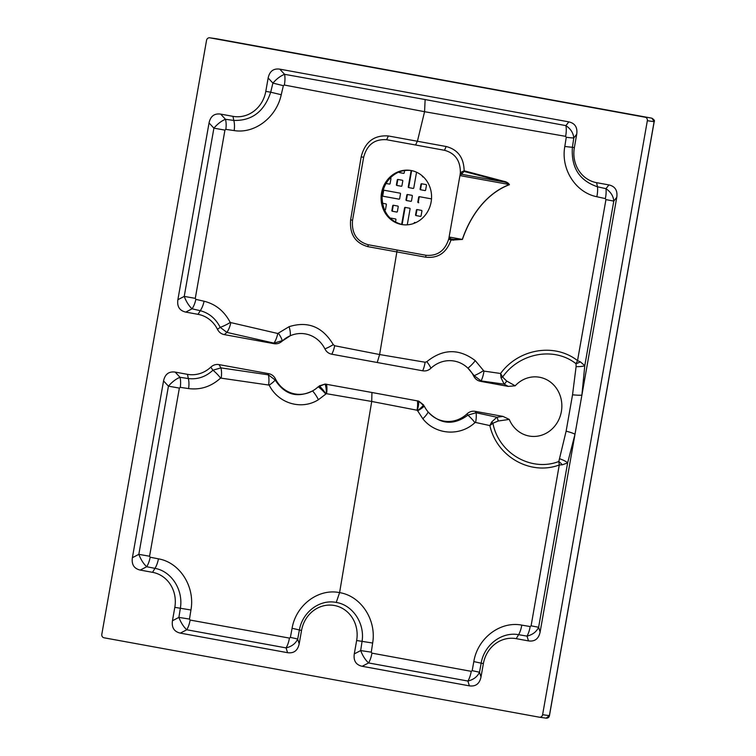<?xml version="1.0" encoding="UTF-8"?>
<svg xmlns="http://www.w3.org/2000/svg" width="756" height="756" viewBox="0 0 756 756"><rect width="100%" height="100%" fill="white"/><g stroke="black" fill="none" stroke-linecap="round" stroke-linejoin="round"><path stroke-width="1.13" d="M419.675 196.74A0.605 0.558 -81.8 0 0 419.155 197.24L418.682 197.174L417.841 201.975L418.314 202.041A0.605 0.558 -81.8 0 0 418.758 202.75L418.285 202.674A0.605 0.558 98.2 0 1 417.841 201.975M418.682 197.174A0.605 0.558 98.2 0 1 419.344 196.673L431.496 198.894M418.758 202.75L418.285 202.674M382.744 196.191A0.605 0.558 98.2 0 1 382.3 195.492L382.772 195.558A0.605 0.558 -81.8 0 0 383.216 196.267L399.036 199.168A0.605 0.558 98.2 0 1 398.998 199.159M382.3 195.492L383.141 190.692A0.605 0.558 98.2 0 1 383.802 190.191L400.056 193.158A0.605 0.558 98.2 0 1 400.5 193.857L399.65 198.658A0.605 0.558 98.2 0 1 399.017 199.159M423.483 176.999L422.831 176.876A0.605 0.558 98.2 0 1 422.387 176.176L422.415 176.016M390.493 218.493A0.605 0.558 98.2 0 1 391.098 218.153L395.511 218.956A0.605 0.558 98.2 0 1 395.955 219.656L395.511 222.151M420.412 216.377L416.008 215.573A0.605 0.558 98.2 0 1 415.564 214.874L416.405 210.073A0.605 0.558 98.2 0 1 417.066 209.573L421.47 210.385A0.605 0.558 98.2 0 1 421.914 211.085L421.073 215.885A0.605 0.558 98.2 0 1 420.412 216.377L420.459 216.386M396.739 212.058A0.605 0.558 98.2 0 1 396.72 212.058L396.758 212.067A0.605 0.558 98.2 0 0 397.382 211.557L398.223 206.757A0.605 0.558 98.2 0 0 397.779 206.057L393.375 205.254A0.605 0.558 98.2 0 1 393.375 205.254A0.605 0.558 98.2 0 0 392.714 205.755L391.873 210.555L392.345 210.622A0.605 0.558 -81.8 0 0 392.789 211.321L396.862 212.067M392.789 211.321L396.72 212.058M392.317 211.255A0.605 0.558 98.2 0 1 391.873 210.555M396.418 184.757L397.269 179.956A0.605 0.558 98.2 0 1 397.921 179.456L402.334 180.259A0.605 0.558 98.2 0 1 402.778 180.958L401.927 185.759A0.605 0.558 98.2 0 1 401.275 186.259L396.862 185.456A0.605 0.558 98.2 0 1 396.418 184.757L396.891 184.823L397.741 180.022L397.269 179.956M382.508 203.269L385.938 203.903A0.605 0.558 98.2 0 1 386.382 204.602L385.532 209.403A0.605 0.558 98.2 0 1 384.899 209.903L384.454 209.818M386.051 183.481L389.425 184.095A0.605 0.558 98.2 0 1 389.425 184.095A0.605 0.558 98.2 0 0 390.087 183.604L390.928 178.803A0.605 0.558 98.2 0 0 390.483 178.095L390.153 178.038M415.129 222.538A0.605 0.558 -81.8 0 0 414.609 223.048L414.071 223.36M414.137 222.973A0.605 0.558 98.2 0 1 414.789 222.472L415.753 222.651M421.952 183.84A0.605 0.558 -81.8 0 0 421.432 184.341L420.96 184.275L420.109 189.076L420.591 189.142A0.605 0.558 -81.8 0 0 421.035 189.841L425.099 190.588M420.96 184.275A0.605 0.558 98.2 0 1 421.612 183.774L426.025 184.577A0.605 0.558 98.2 0 1 426.469 185.286L425.619 190.077A0.605 0.558 98.2 0 1 424.966 190.578L425.004 190.588M421.035 189.841L424.966 190.578M420.553 189.775A0.605 0.558 98.2 0 1 420.109 189.076M399.168 171.962A0.605 0.558 -81.8 0 0 399.612 172.623L403.543 173.36A0.605 0.558 98.2 0 1 403.543 173.36A0.605 0.558 98.2 0 0 404.205 172.859L404.621 170.506M407.267 224.834L410.073 208.921A0.605 0.558 98.2 0 0 409.629 208.221L405.216 207.418A0.605 0.558 98.2 0 1 405.216 207.418A0.605 0.558 98.2 0 0 404.564 207.919L401.644 224.466M410.848 201.323L406.435 200.52A0.605 0.558 98.2 0 1 405.991 199.82L406.841 195.02A0.605 0.558 98.2 0 1 407.493 194.519L411.897 195.322A0.605 0.558 98.2 0 1 412.351 196.021L411.5 200.822A0.605 0.558 98.2 0 1 410.848 201.323L410.886 201.323M402.91 224.712A27.414 25.203 98.2 0 1 402.523 224.645C389.633 221.243 382.82 212.294 382.092 197.807C382.243 191.684 384.048 186.156 387.497 181.232C393.725 173.067 401.625 169.495 411.179 170.506L408.268 186.912L408.741 186.987A0.605 0.558 -81.8 0 0 409.185 187.686L413.258 188.424M413.135 188.424A0.605 0.558 98.2 0 1 413.116 188.424L413.154 188.424A0.605 0.558 98.2 0 0 413.778 187.923L416.547 172.226M409.185 187.686L413.116 188.424M408.712 187.62A0.605 0.558 98.2 0 1 408.268 186.912M419.155 197.24L418.314 202.041M384.142 190.257A0.605 0.558 -81.8 0 0 383.623 190.758L383.141 190.692M382.772 195.558L383.623 190.758M383.216 196.267L399.13 199.168M422.85 176.403A0.605 0.558 -81.8 0 0 423.303 176.942L422.831 176.876M391.438 218.219A0.605 0.558 -81.8 0 0 390.918 218.72L390.71 218.692M417.406 209.639A0.605 0.558 -81.8 0 0 416.887 210.14L416.405 210.073M415.564 214.874L416.036 214.94L416.887 210.14M416.036 214.94A0.605 0.558 -81.8 0 0 416.48 215.649L416.008 215.573M420.553 216.386L416.48 215.649M393.715 205.32A0.605 0.558 -81.8 0 0 393.196 205.821L392.345 210.622M398.261 179.522A0.605 0.558 -81.8 0 0 397.741 180.022M396.891 184.823A0.605 0.558 -81.8 0 0 397.335 185.522L396.862 185.456M401.408 186.269L397.335 185.522M385.012 209.903L384.445 209.799M386.061 183.462L389.567 184.105M421.432 184.341L420.591 189.142M399.612 172.623L403.685 173.37M405.556 207.475A0.605 0.558 -81.8 0 0 405.036 207.985L402.116 224.57M407.834 194.576A0.605 0.558 -81.8 0 0 407.314 195.086L406.841 195.02M405.991 199.82L406.463 199.886L407.314 195.086M406.463 199.886A0.605 0.558 -81.8 0 0 406.908 200.586L406.435 200.52M410.98 201.323L406.908 200.586M411.623 170.62L408.741 186.987M290.38 637.412A14.014 0.558 -169.4 0 1 297.694 639.085C295.549 643.602 291.684 646.541 286.08 647.901L186.77 629.767C183.566 626.809 180.93 622.689 178.888 617.397L189.482 619.079L190.125 620.062L289.444 638.102L290.38 637.412L292.081 628.33C295.917 605.14 318.389 588.215 339.595 592.628C360.962 595.974 376.63 619.816 372.651 643.035L371.29 652.163L371.943 653.146L471.243 671.337L472.179 670.648L473.823 661.595C477.556 638.177 500.226 620.893 521.782 625.117L530.164 626.544L531.09 625.826L538.622 627.263L540.115 632.073L616.773 197.307L613.796 201.096L584.785 365.668A12.181 2.731 4.4 0 1 576.1 366.632L576.044 363.73C553.798 346.191 519.126 353.203 502.608 377.055L506.633 380.996L515.176 385.806L508.259 386.401L480.551 381.345C477.49 380.75 475.193 378.983 473.681 376.053A30.467 28 -81.8 0 0 467.917 368.163A30.467 28 -81.8 0 0 430.92 368.248C428.501 370.468 425.751 371.309 422.67 370.79L331.78 354.214C328.718 353.619 326.431 351.852 324.91 348.913A30.467 28 -81.8 0 0 290.247 335.758L282.149 341.117A30.467 28 98.2 0 1 290.247 335.758A14.014 5.377 -111.8 0 0 289.085 326.686C307.89 320.799 322.623 326.781 333.264 344.632L334.662 345.738L379.616 354.536L425.108 362.237L426.809 361.699C442.855 348.705 459.015 348.365 475.288 360.65L483.963 371.101L500.576 373.483C518.389 348.96 554.318 342.477 577.537 360.621L605.943 199.612L605.339 198.601L596.824 196.73C575.609 192.534 560.668 169.221 564.808 146.456A14.014 0.652 -171.4 0 0 572.405 147.24C571.016 167.454 579.37 180.627 597.457 186.77L596.607 182.678L608.911 184.918C615.091 186.335 617.718 190.465 616.773 197.307M190.125 620.062A14.014 5.519 100.3 0 1 186.77 629.767L180.325 633.122C174.135 631.704 171.508 627.584 172.453 620.742L178.888 617.397L180.344 608.297C183.538 590.067 171.565 571.271 154.961 568.361L146.692 566.735C143.489 563.768 140.871 559.638 138.83 554.346L168.437 386.165C172.151 381.865 176.016 378.917 180.013 377.31L188.339 378.548C197.543 379.635 205.745 376.857 212.927 370.223L210.801 367.151C213.22 364.94 215.97 364.09 219.051 364.609L268.607 373.653C271.678 374.248 273.965 376.015 275.477 378.954L275.156 379.994C284.719 394.726 297.174 398.365 312.54 390.918A30.467 28 98.2 0 1 275.477 378.954M448.771 238.839L449.735 237.129L450.945 239.321A3.043 1.077 91.8 0 1 450.945 240.115L448.771 238.839C445.057 250.746 437.469 256.227 425.987 255.282L397.061 250.009L396.862 251.909L367.974 246.664C355.263 243.13 349.48 234.199 350.633 219.864L361.151 156.936C364.959 141.939 374.022 134.946 388.338 135.957L446.153 146.503C457.843 149.584 463.844 157.673 464.146 170.79L503.439 181.204C506.369 181.733 508.372 182.895 509.44 184.691C486.439 193.423 470.553 215.545 462.417 239.435L450.945 240.115C446.494 252.797 438.102 258.486 425.76 257.201L396.862 251.909L379.616 354.536L377.225 362.502M564.808 146.456L566.263 137.28L565.611 136.345L424.57 111.699L417.501 140.909L415.573 145.01L444.5 150.293C455.121 153.213 460.404 160.65 460.366 172.595L464.146 170.79A3.043 0.992 -78.6 0 1 463.995 171.414L461.481 174.267L459.95 175.59L460.083 174.806L448.837 238.565M565.611 136.345A14.014 5.49 100.5 0 0 565.894 125.628L568.843 121.877L279.767 69.146L284.568 74.315L425.137 99.546L424.57 111.699L284.332 85.031L283.368 85.683L272.907 83.094C276.668 78.822 280.552 75.893 284.568 74.315A14.014 5.538 -79.8 0 1 284.332 85.031M283.368 85.683L281.241 94.727C276.431 117.331 254.772 134.01 234.171 130.58L225.836 129.38L224.938 130.117L195.284 298.355L195.861 299.367L204.092 301.238C215.63 304.11 224.343 311.179 230.24 322.462L277.773 333.49L289.085 326.686M371.933 392.496L371.725 401.464L326.337 393.668L318.408 399.716A14.014 4.763 -120.9 0 0 312.54 390.918A30.467 28 -81.8 0 0 318.238 386.751L325.108 384.057L371.933 392.496L418.729 401.134L424.248 406.085A30.467 28 -81.8 0 0 428.17 412.011C440.464 424.503 453.713 425.552 467.898 415.148L476.053 412.729A14.014 5.131 -77.9 0 1 475.59 422.462L474.929 422.642C459.941 436.637 435.437 434.861 422.831 418.758L417.274 410.262L371.725 401.464L339.595 592.628L336.231 602.438C319.797 599.017 302.409 612.048 299.395 630.013L301.54 630.466L299.178 643.857C297.722 650.604 293.857 653.543 287.573 652.683L286.08 647.901A14.014 5.519 -79.7 0 0 289.444 638.102M318.408 399.716C301.493 410.423 278.303 403.506 269.174 385.116L220.601 378.076C211.217 386.581 200.548 390.087 188.603 388.584L180.268 387.355L179.37 388.093L149.565 556.236L150.179 557.229L158.439 558.845C179.815 562.445 195.218 586.637 190.947 609.997L189.482 619.079M282.149 341.117C279.739 343.328 276.989 344.178 273.899 343.659L224.343 334.615C221.272 334.02 218.985 332.253 217.473 329.314L220.194 327.348C215.725 318.597 209.081 313.041 200.255 310.697L198.044 314.335A30.467 28 98.2 0 1 217.473 329.314M224.938 130.117L213.901 128.151L209.043 122.935L177.877 299.707L184.228 296.409L213.901 128.151C217.615 123.852 221.48 120.894 225.477 119.287L233.802 120.44C251.994 120.903 264.288 111.491 270.695 92.204L265.791 91.372A30.467 28 98.2 0 1 232.952 116.348L220.657 114.099L225.477 119.287A14.014 6.01 97.9 0 1 225.836 129.38M179.37 388.093L168.437 386.165L163.551 380.92L132.385 557.701L138.83 554.346L149.565 556.236M422.831 418.758A14.014 3.884 -39.4 0 0 428.17 412.011A30.467 28 -81.8 0 0 467.01 413.891C469.429 411.67 472.179 410.829 475.259 411.349L502.976 416.405L509.251 419.41A29.853 27.443 -81.8 0 0 548.421 431.893A29.853 27.443 -81.8 0 0 556.17 387.941A29.853 27.443 -81.8 0 0 515.176 385.806M531.09 625.826L559.27 464.978C530.759 475.732 496.853 456.993 489.869 425.581L492.912 423.228C498.705 453.647 531.534 472.103 558.816 461.491L566.121 431.175L572.538 394.783L576.1 366.632M371.943 653.146A14.014 5.519 -79.7 0 1 368.578 662.946L362.152 666.291L469.391 685.853L467.898 681.043L368.578 662.946C365.365 659.988 362.729 655.868 360.678 650.576L362.048 641.438C365.006 623.435 352.778 605.027 336.231 602.438M180.325 633.122L287.573 652.683M645.114 117.218L209.837 37.819A3.043 2.797 -81.8 0 0 206.549 40.314L101.814 634.284A3.043 2.797 -81.8 0 0 104.044 637.79L539.321 717.189A3.043 2.797 -81.8 0 0 542.61 714.694L647.344 120.714A3.043 2.797 -81.8 0 0 645.114 117.218L209.837 37.819M195.861 299.367A14.014 6.01 -77.1 0 1 192.052 308.817L185.74 312.096L198.044 314.335M185.74 312.096C179.559 310.678 176.932 306.549 177.877 299.707M209.043 122.935C210.499 116.188 214.373 113.239 220.657 114.099M281.241 94.727L270.695 92.204L272.907 83.094L268.153 77.981L265.791 91.372M268.153 77.981C269.608 71.234 273.483 68.295 279.767 69.146M568.843 121.877C575.023 123.294 577.65 127.424 576.705 134.256L574.352 147.656A30.467 28 -81.8 0 0 596.607 182.678M540.115 632.073C538.659 638.82 534.794 641.759 528.501 640.899L527.008 636.108L518.607 634.69C501.776 631.506 484.142 644.934 481.166 663.163L483.367 663.636A30.467 28 98.2 0 1 516.206 638.659L528.501 640.899M472.179 670.648L479.512 672.226L481.005 677.026L483.367 663.636M481.005 677.026C479.55 683.774 475.685 686.713 469.391 685.853M362.152 666.291C355.963 664.874 353.335 660.744 354.28 653.912L356.643 640.512A30.467 28 -81.8 0 0 334.379 605.49A30.467 28 -81.8 0 0 301.54 630.466M172.453 620.742L174.816 607.351A30.467 28 -81.8 0 0 152.551 572.33L140.257 570.081C134.067 568.663 131.44 564.534 132.385 557.701M163.551 380.92C165.006 374.173 168.881 371.234 175.165 372.094L180.013 377.31A14.014 5.906 -81.5 0 1 180.268 387.355M210.801 367.151A30.467 28 98.2 0 1 187.46 374.333L175.165 372.094M411.075 170.506A27.414 25.203 -81.8 0 0 410.206 170.365A27.414 25.203 -81.8 0 0 381.374 193.933A27.414 25.203 -81.8 0 0 402.428 224.645A27.414 25.203 -81.8 0 0 431.194 201.559A27.414 25.203 -81.8 0 0 411.075 170.506M397.061 250.009L368.134 244.727C356.643 241.362 351.455 233.188 352.551 220.213L363.664 157.22C367.038 144.679 374.702 138.849 386.647 139.737L415.573 145.01M461.992 173.474L460.366 172.595L460.083 174.806M509.251 419.41L498.109 421.035L492.912 423.228A6.095 2.684 37.4 0 0 491.702 421.971L496.862 417.227A6.095 3.676 -97.8 0 1 498.109 421.035M509.44 184.691A3.043 0.803 61.8 0 0 509.374 184.549C508.032 183.198 505.981 182.291 503.212 181.827L463.995 171.414M453.487 240.2A3.043 1.077 92.2 0 0 453.487 239.406L462.322 239.406C470.449 215.526 486.373 193.366 509.374 184.549L459.95 175.59M460.291 173.36L461.481 174.267L503.212 181.827A3.043 1.058 -71.9 0 0 503.439 181.204M462.417 239.435L449.735 237.129M449.338 239.387L450.179 238.801L453.487 239.406L450.945 239.321M473.681 376.053L474.192 375.685L467.917 368.163A14.014 4.215 -48.7 0 0 475.288 360.65M474.929 422.642A14.014 3.61 -131.7 0 0 467.898 415.148L467.01 413.891M325.874 393.829A14.014 4.319 -128.1 0 0 319.278 385.891L325.108 384.057A14.014 5.717 -89.1 0 1 326.337 393.668M220.601 378.076A14.014 3.978 -133.2 0 0 212.927 370.223L220.913 367.879L268.352 374.834L275.156 379.994A14.014 3.544 -27.7 0 1 269.174 385.116M278.425 333.32A14.014 4.224 -131.5 0 1 282.177 340.663L273.974 343.13L226.904 332.404L220.194 327.348A14.014 3.638 -26.6 0 0 230.24 322.462M417.274 410.262A14.014 5.197 -70.4 0 0 418.729 401.134L423.568 404.914A14.014 3.421 -32.5 0 1 417.652 410.574M483.963 371.101A14.014 5.065 -81.9 0 1 481.062 380.911L474.192 375.685A14.014 3.062 -29.5 0 0 483.386 370.705M204.092 301.238A14.014 6.029 -77 0 1 200.255 310.697L192.052 308.817C188.868 305.84 186.259 301.701 184.228 296.409L195.284 298.355M473.823 661.595L481.166 663.163L479.512 672.226C477.376 676.752 473.502 679.691 467.898 681.043A14.014 5.519 -79.7 0 0 471.243 671.337M566.121 431.175A12.181 1.682 12.9 0 1 574.995 434.256L567.624 462.908L538.622 627.263C536.486 631.799 532.611 634.747 527.008 636.108A14.014 5.349 -80.5 0 0 530.164 626.544M605.339 198.601A14.014 5.008 102.7 0 0 605.953 188.688C610.735 191.892 613.352 196.031 613.796 201.096L605.943 199.612M425.137 99.546L565.894 125.628C570.685 128.813 573.322 132.924 573.795 137.979L572.405 147.24L574.352 147.656M506.633 380.996A6.095 3.629 -61.2 0 1 504.167 384.161L481.062 380.911L480.551 381.345M234.171 130.58A14.014 6.02 97.9 0 0 233.802 120.44L232.952 116.348M230.76 322.888A14.014 6.029 -77 0 1 226.904 332.404L224.343 334.615M277.773 333.49A14.014 5.953 -77.4 0 1 273.974 343.13L273.899 343.659M566.263 137.28A14.014 0.756 -171.6 0 0 573.795 137.979L576.705 134.256M596.824 196.73A14.014 4.999 102.7 0 0 597.457 186.77L605.953 188.688L608.911 184.918M580.362 361.85A12.181 3.619 -17.7 0 1 576.044 363.73L577.537 360.621L580.362 361.85L584.785 365.668L581.893 395.114A12.181 1.351 7.1 0 1 572.538 394.783M501.03 377.754A6.095 2.476 -15.4 0 0 502.608 377.055L500.576 373.483L501.03 377.754L504.167 384.161L508.259 386.401M140.257 570.081L146.692 566.735A14.014 5.679 101.2 0 0 150.179 557.229M187.46 374.333L188.339 378.548A14.014 5.906 -81.6 0 1 188.603 388.584M221.224 377.868A14.014 5.944 98.3 0 0 220.913 367.879L219.051 364.609M268.607 373.653L268.352 374.834A14.014 5.897 -81.5 0 1 268.626 384.719M318.238 386.751A14.014 3.837 -135 0 1 325.713 393.98M371.29 652.163L360.678 650.576L354.28 653.912M424.248 406.085A14.014 2.901 -25.7 0 1 417.766 410.763M559.827 458.835A12.181 3.062 15.7 0 1 567.624 462.908L562.37 464.798L559.27 464.978L558.816 461.491A12.181 3.874 36.7 0 1 562.37 464.798M475.59 422.462L489.869 425.581L491.702 421.971M393.196 205.821L392.714 205.755M405.036 207.985L404.564 207.919M475.259 411.349L476.053 412.729L496.862 417.227L502.976 416.405M446.153 146.503L444.5 150.293M542.61 714.694L549.451 715.667C549.083 717.406 547.996 718.238 546.182 718.172L539.519 717.217M546.087 718.162L549.376 715.658L654.11 121.688L647.344 120.714M386.647 139.737L388.338 135.957M363.664 157.22L361.151 156.936M425.76 257.201L425.987 255.282M352.551 220.213L350.633 219.864M368.134 244.727L367.974 246.664M403.392 224.787L402.532 224.645A27.414 25.203 98.2 0 1 382.375 193.857A27.414 25.203 98.2 0 1 410.697 170.44M209.743 37.8L216.414 38.754M549.451 715.667L654.186 121.697L651.88 118.182M372.651 643.035L356.643 640.512M292.081 628.33A14.014 0.558 -169.4 0 1 299.395 630.013L297.694 639.085L299.178 643.857M521.782 625.117A14.014 5.368 -80.4 0 1 518.607 634.69L516.206 638.659M190.947 609.997L174.816 607.351M158.439 558.845A14.014 5.67 101.1 0 1 154.961 568.361L152.551 572.33M333.264 344.632A14.014 3.298 -27 0 1 324.91 348.913M334.662 345.738A14.014 5.727 -78.3 0 1 331.78 354.214M425.108 362.237A14.014 5.301 -81 0 1 422.67 370.79M426.809 361.699A14.014 3.704 -132.9 0 1 430.92 368.248M326.488 384.209A14.014 5.717 -80.7 0 1 326.554 393.687M417.378 400.793A14.014 5.311 -78.7 0 1 417.057 410.196M546.191 718.172L539.425 717.208M216.603 38.783L651.889 118.182C654.186 119.694 654.951 120.865 654.186 121.697"/></g></svg>
